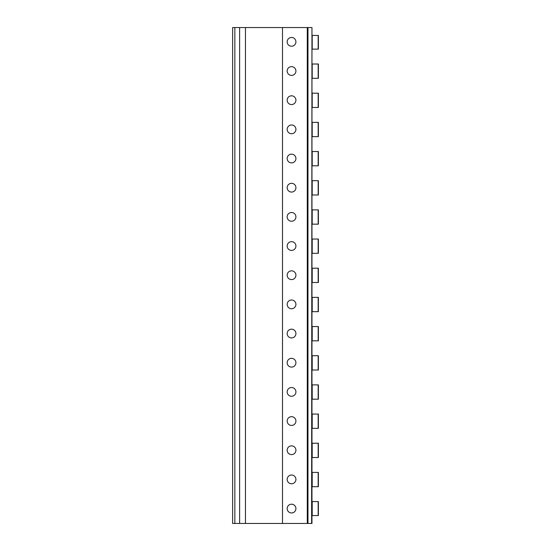 <?xml version="1.0" encoding="UTF-8"?>
<svg xmlns="http://www.w3.org/2000/svg" width="551" height="551" viewBox="0 0 551 551"><rect width="100%" height="100%" fill="white"/><g stroke="black" fill="none" stroke-linecap="round" stroke-linejoin="round"><path stroke-width="0.83" d="M234.843 523.45L234.843 27.55L232.618 27.55L232.618 523.45L311.962 523.45L311.962 515.571L318.382 515.571L318.382 501.575L311.962 501.575L311.962 486.698L318.382 486.698L318.382 472.4L311.962 472.4L311.962 457.523L318.382 457.523L318.382 443.231L311.962 443.231L311.962 428.354L318.382 428.354L318.382 414.063L311.962 414.063L311.962 399.186L318.382 399.186L318.382 384.887L311.962 384.887L311.962 370.01L318.382 370.01L318.382 355.719L311.962 355.719L311.962 340.842L318.382 340.842L318.382 326.55L311.962 326.55L311.962 311.673L318.382 311.673L318.382 297.375L311.962 297.375L311.962 282.498L318.382 282.498L318.382 268.206L311.962 268.206L311.962 253.329L318.382 253.329L318.382 239.038L311.962 239.038L311.962 224.161L318.382 224.161L318.382 209.869L311.962 209.869L311.962 194.992L318.382 194.992L318.382 180.694L311.962 180.694L311.962 165.817L318.382 165.817L318.382 151.525L311.962 151.525L311.962 136.648L318.382 136.648L318.382 122.356L311.962 122.356L311.962 107.479L318.382 107.479L318.382 93.181L311.962 93.181L311.962 78.304L318.382 78.304L318.382 64.012L311.962 64.012L311.962 49.135L318.382 49.135L318.382 35.429L311.962 35.429L311.962 27.55L311.962 35.429M311.962 523.45L311.962 515.571M311.962 501.575L311.962 486.698M311.962 472.4L311.962 457.523M311.962 443.231L311.962 428.354M311.962 414.063L311.962 399.186M311.962 384.887L311.962 370.01M311.962 355.719L311.962 340.842M311.962 326.55L311.962 311.673M311.962 297.375L311.962 282.498M311.962 268.206L311.962 253.329M311.962 239.038L311.962 224.161M311.962 209.869L311.962 194.992M311.962 180.694L311.962 165.817M311.962 151.525L311.962 136.648M311.962 122.356L311.962 107.479M311.962 93.181L311.962 78.304M311.962 64.012L311.962 49.135M311.618 523.45L311.962 27.55M282.498 523.45L282.498 27.55L307.293 27.55L307.293 523.45L307.293 27.55L311.618 27.55M291.541 504.199A4.374 4.374 0 0 1 295.921 508.573A4.374 4.374 0 0 1 291.541 512.947A4.374 4.374 0 0 1 287.167 508.573A4.374 4.374 0 0 1 291.541 504.199M291.541 475.024A4.374 4.374 0 0 1 295.921 479.404A4.374 4.374 0 0 1 291.541 483.778A4.374 4.374 0 0 1 287.167 479.404A4.374 4.374 0 0 1 291.541 475.024M291.541 445.855A4.374 4.374 0 0 1 295.921 450.229A4.374 4.374 0 0 1 291.541 454.609A4.374 4.374 0 0 1 287.167 450.229A4.374 4.374 0 0 1 291.541 445.855M291.541 416.687A4.374 4.374 0 0 1 295.921 421.06A4.374 4.374 0 0 1 291.541 425.434A4.374 4.374 0 0 1 287.167 421.06A4.374 4.374 0 0 1 291.541 416.687M291.541 387.518A4.374 4.374 0 0 1 295.921 391.892A4.374 4.374 0 0 1 291.541 396.265A4.374 4.374 0 0 1 287.167 391.892A4.374 4.374 0 0 1 291.541 387.518M291.541 358.343A4.374 4.374 0 0 1 295.921 362.723A4.374 4.374 0 0 1 291.541 367.097A4.374 4.374 0 0 1 287.167 362.723A4.374 4.374 0 0 1 291.541 358.343M291.541 329.174A4.374 4.374 0 0 1 295.921 333.548A4.374 4.374 0 0 1 291.541 337.928A4.374 4.374 0 0 1 287.167 333.548A4.374 4.374 0 0 1 291.541 329.174M291.541 300.006A4.374 4.374 0 0 1 295.921 304.379A4.374 4.374 0 0 1 291.541 308.753A4.374 4.374 0 0 1 287.167 304.379A4.374 4.374 0 0 1 291.541 300.006M291.541 270.83A4.374 4.374 0 0 1 295.921 275.211A4.374 4.374 0 0 1 291.541 279.584A4.374 4.374 0 0 1 287.167 275.211A4.374 4.374 0 0 1 291.541 270.83M291.541 241.662A4.374 4.374 0 0 1 295.921 246.035A4.374 4.374 0 0 1 291.541 250.416A4.374 4.374 0 0 1 287.167 246.035A4.374 4.374 0 0 1 291.541 241.662M291.541 212.493A4.374 4.374 0 0 1 295.921 216.867A4.374 4.374 0 0 1 291.541 221.24A4.374 4.374 0 0 1 287.167 216.867A4.374 4.374 0 0 1 291.541 212.493M291.541 183.318A4.374 4.374 0 0 1 295.921 187.698A4.374 4.374 0 0 1 291.541 192.072A4.374 4.374 0 0 1 287.167 187.698A4.374 4.374 0 0 1 291.541 183.318M291.541 154.149A4.374 4.374 0 0 1 295.921 158.523A4.374 4.374 0 0 1 291.541 162.903A4.374 4.374 0 0 1 287.167 158.523A4.374 4.374 0 0 1 291.541 154.149M291.541 124.981A4.374 4.374 0 0 1 295.921 129.354A4.374 4.374 0 0 1 291.541 133.728A4.374 4.374 0 0 1 287.167 129.354A4.374 4.374 0 0 1 291.541 124.981M291.541 95.812A4.374 4.374 0 0 1 295.921 100.186A4.374 4.374 0 0 1 291.541 104.559A4.374 4.374 0 0 1 287.167 100.186A4.374 4.374 0 0 1 291.541 95.812M291.541 66.637A4.374 4.374 0 0 1 295.921 71.017A4.374 4.374 0 0 1 291.541 75.391A4.374 4.374 0 0 1 287.167 71.017A4.374 4.374 0 0 1 291.541 66.637M291.541 37.468A4.374 4.374 0 0 1 295.921 41.842A4.374 4.374 0 0 1 291.541 46.222A4.374 4.374 0 0 1 287.167 41.842A4.374 4.374 0 0 1 291.541 37.468M245.457 523.45L245.457 27.55L282.498 27.55M234.843 27.55L245.457 27.55M318.168 486.698L318.168 472.4M312.203 486.698L312.203 472.4M318.168 457.523L318.168 443.231M312.203 457.523L312.203 443.231M318.168 428.354L318.168 414.063M312.203 428.354L312.203 414.063M318.168 399.186L318.168 384.887M312.203 399.186L312.203 384.887M318.168 370.01L318.168 355.719M312.203 370.01L312.203 355.719M318.168 340.842L318.168 326.55M312.203 340.842L312.203 326.55M318.168 311.673L318.168 297.375M312.203 311.673L312.203 297.375M318.168 282.498L318.168 268.206M312.203 282.498L312.203 268.206M318.168 253.329L318.168 239.038M312.203 253.329L312.203 239.038M318.168 224.161L318.168 209.869M312.203 224.161L312.203 209.869M318.168 194.992L318.168 180.694M312.203 194.992L312.203 180.694M318.168 165.817L318.168 151.525M312.203 165.817L312.203 151.525M318.168 136.648L318.168 122.356M312.203 136.648L312.203 122.356M318.168 107.479L318.168 93.181M312.203 107.479L312.203 93.181M318.168 78.304L318.168 64.012M312.203 78.304L312.203 64.012M312.203 515.571L312.203 501.575M318.168 515.571L318.168 501.575M318.168 49.135L318.168 35.429M312.203 49.135L312.203 35.429M307.968 523.45L307.968 27.55M239.623 523.45L239.623 27.55"/></g></svg>

